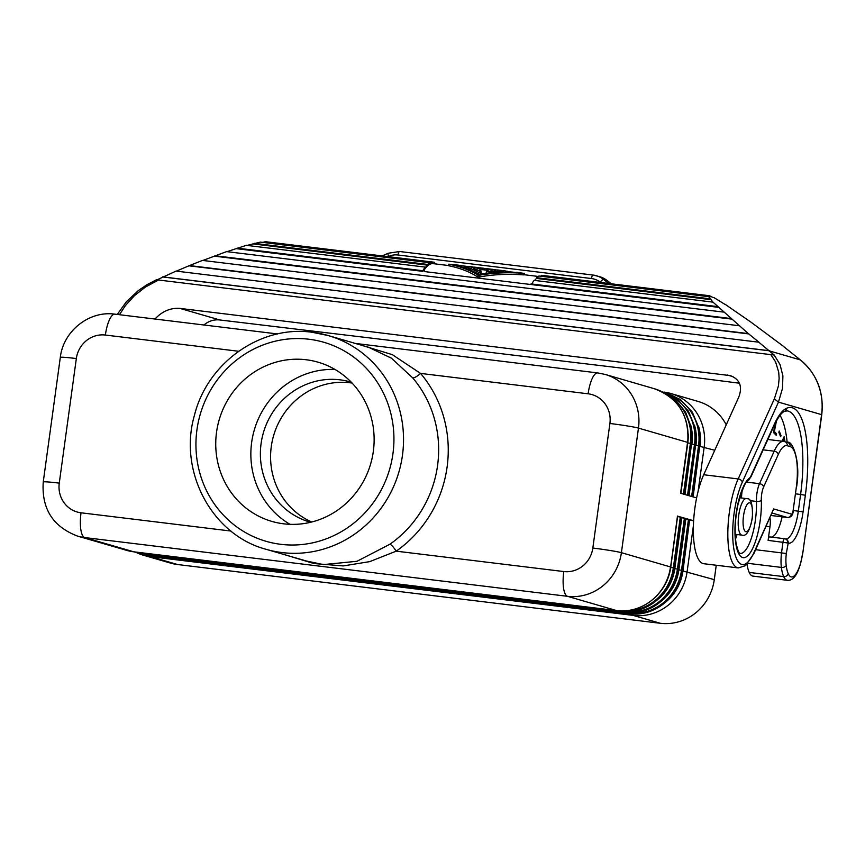 <?xml version="1.0" encoding="UTF-8"?>
<svg xmlns="http://www.w3.org/2000/svg" width="865" height="865" viewBox="0 0 865 865"><rect width="100%" height="100%" fill="white"/><g stroke="black" fill="none" stroke-linecap="round" stroke-linejoin="round"><path stroke-width="1.3" d="M475.177 269.285A52.192 15.851 -83.1 0 1 477.037 269.015M479.048 267.912A53.727 16.316 96.9 0 0 477.621 267.523A53.727 16.316 96.9 0 0 473.404 268.701L481.048 271.556L480.983 273.524M713.149 297.538L709.397 295.733L709.819 297.56L708.651 296.663L712.976 302.134L748.301 333.587L189.457 265.577L202.507 260.419L738.915 325.705M478.832 270.626L479.87 270.464A52.192 15.851 -83.1 0 1 483.243 269.75L488.044 270.388M483.427 268.226A53.727 16.316 96.9 0 0 480.086 268.896L477.177 268.539A53.727 16.316 96.9 0 1 480.529 267.869L483.427 268.226A53.727 16.316 96.9 0 1 484.551 268.496L490.077 269.037L486.217 268.658L486.011 270.183M467.965 269.145L468.257 269.058A52.192 15.851 -83.1 0 1 470.517 268.334M472.55 267.015L472.55 266.961A53.727 16.316 96.9 0 0 471.814 266.809A53.727 16.316 96.9 0 0 468.462 267.48L465.565 267.134L465.348 268.182M247.033 245.433L253.013 243.919L427.645 265.166A52.96 16.089 96.9 0 0 425.245 267.804L425.223 267.112L246.374 245.346L236.167 248.644L422.877 271.372L422.823 270.734L237.097 248.125M507.42 271.578L522.092 273.091C506.944 271.859 492.628 272.302 479.167 274.421C470.711 269.642 461.315 266.312 450.979 264.43L467.554 266.474M457.477 265.079L448.946 264.247C459.672 266.301 469.338 269.902 477.934 275.059L479.383 275.232C493.18 272.799 507.95 272.172 523.714 273.34L516.621 272.27M477.934 275.059L477.685 276.887C469.165 271.578 459.52 267.88 448.74 265.771L449.357 264.193M524.125 273.286L523.498 274.875C507.647 273.74 492.855 274.464 479.124 277.06L477.685 276.887M712.976 302.134L534.116 280.368A53.727 16.316 96.9 0 0 531.716 283.979L531.77 284.617L718.491 307.345M531.737 283.936L529.585 284.369L425.05 271.642L423.785 269.891A52.96 16.089 96.9 0 0 422.877 271.372M423.612 270.334L423.666 270.777A52.192 15.851 -83.1 0 1 433.149 263.652L448.567 265.533M226.998 251.672L236.167 248.644M784.523 538.711L769.753 536.916A3.838 1.168 96.9 0 0 769.699 536.906A3.838 1.168 96.9 0 0 768.098 540.376L787.745 542.961A3.838 3.655 -73.8 0 0 784.641 538.722A3.838 1.168 96.9 0 0 784.577 538.711A3.838 1.168 96.9 0 0 782.987 542.193L781.528 552.832A23.031 6.996 96.9 0 0 781.376 567.408A34.535 10.488 96.9 0 0 783.69 576.62A30.697 9.32 96.9 0 0 787.42 580.307C794.492 580.902 799.638 571.689 802.861 552.649L821.577 414.638L778.457 402.117L782.511 388.396L782.901 375.853L780.025 364.533L774.229 355.05L158.544 280.011L145.396 287.083L134.54 295.571L125.382 305.594L119.457 314.719M499.019 271.188L499.127 270.431A53.727 16.316 96.9 0 0 497.224 271.167L501.57 271.253C503.722 271.491 503.917 271.697 502.143 271.88L493.428 271.372L493.158 272.843M425.223 267.112A53.727 16.316 96.9 0 0 422.823 270.734M476.918 269.902L477.177 268.539M501.603 270.496A53.727 16.316 96.9 0 0 500.846 270.345A53.727 16.316 96.9 0 0 500.078 270.312L504.436 270.842L503.387 271.599M783.636 346.562L800.298 359.883A3.838 1.103 -51.6 0 1 800.406 359.948A3.838 1.103 -51.6 0 1 800.493 360.045M156.781 279.957L176.071 271.091L758.983 342.226L748.301 333.587M724.848 304.318L714.068 297.647M490.077 269.037L491.59 269.253M471.814 266.809L468.906 266.463A53.727 16.316 96.9 0 0 465.565 267.134M262.419 242.351L266.161 241.789L433.333 262.127A53.727 16.316 96.9 0 0 432.435 262.106L432.349 262.863A52.96 16.089 96.9 0 0 430.035 263.511L430.078 262.755A53.727 16.316 96.9 0 0 427.656 264.441L427.645 265.166M264.885 241.713L432.435 262.106M435.863 263.987A52.96 16.089 96.9 0 0 434.565 263.241L434.684 262.484A53.727 16.316 96.9 0 0 433.333 262.127M154.943 319.034C162.188 311.292 170.524 307.735 179.942 308.394L730.309 375.615C739.856 379.313 742.689 386.45 738.797 397.024L703.699 474.744A51.424 15.613 -83.1 0 0 693.341 530.126A51.424 15.613 -83.1 0 0 703.829 563.731L738.31 567.927A51.424 15.613 -83.1 0 1 727.822 534.321A51.424 15.613 -83.1 0 1 738.18 478.94A3.838 2.627 24.3 0 1 742.289 482.216L778.457 402.117L774.348 398.841L778.392 386.082L779.127 378.481L778.716 372.21L775.581 361.851L770.758 354.509M534.635 280.433A52.96 16.089 96.9 0 1 536.538 278.422L711.181 299.679M470.884 270.323L470.495 268.345L478.464 272.291L478.237 273.902M480.864 271.459C481.394 272.28 480.583 272.562 478.464 272.291M477.621 267.523L474.712 267.166A53.727 16.316 96.9 0 0 470.495 268.345M739.434 383.217L626.909 368.75L219.829 319.974A21.495 20.446 106.2 0 0 203.956 325.002M176.374 271.123L189.457 265.577M202.853 260.462L226.565 251.618L723.335 312.07M253.013 243.919L260.397 242.113L430.078 262.755M725.205 304.361L751.069 322.223L783.809 346.584M758.519 341.978L774.229 355.05M499.127 270.431L504.436 270.842M435.517 263.749L436.739 264.095M189.208 265.847L748.917 333.955M162.598 276.865L769.363 350.714M766.195 526.32L769.969 526.774A11.515 3.492 96.9 0 0 769.991 517.919M540.56 276.205A52.96 16.089 96.9 0 1 541.241 276.119L710.046 296.663M531.716 283.979L717.442 306.588M489.677 273.113A52.192 15.851 -83.1 0 1 493.753 271.156M470.279 269.934L470.82 270.799M478.226 274C480.356 274.27 481.156 273.978 480.637 273.124M536.538 278.422L536.549 277.697A53.727 16.316 96.9 0 1 538.971 276.011L708.651 296.663M536.549 277.697L710.024 298.803M496.467 270.031A53.727 16.316 96.9 0 0 495.039 269.642L492.142 269.285A53.727 16.316 96.9 0 0 486.411 271.642L489.309 271.999L489.157 273.167M755.642 549.686L786.307 553.492L788.199 543.09A3.838 3.655 -73.8 0 0 785.636 538.971L785.193 538.841A3.838 3.838 0 0 0 784.577 538.711L769.699 536.906M486.087 273.459L486.411 271.642M495.039 269.642A53.727 16.316 96.9 0 0 489.309 271.999M485.492 268.474L486.217 268.658M254.191 243.325L427.656 264.441M263.555 242.319L432.349 262.863M541.241 276.119L541.328 275.351L708.868 295.743M214.953 255.737L730.536 318.482M731.401 319.077L214.336 256.148M747.046 564.283A34.535 10.488 96.9 0 0 749.209 572.425A30.697 9.32 96.9 0 0 752.939 576.112L787.42 580.307M501.57 271.253C503.722 271.491 503.917 271.697 502.143 271.88L502.068 272.443M500.846 270.345L497.948 269.999A53.727 16.316 96.9 0 0 493.428 271.372M484.551 268.496L484.357 269.891M709.397 295.733L542.225 275.384A53.727 16.316 96.9 0 0 541.328 275.351M507.063 271.242L504.814 270.896M769.677 350.844L162.728 276.973M502.954 270.659L504.825 270.842M158.544 280.011L156.349 279.817L146.996 284.682L138.184 290.694L126.409 301.723L117.262 314.449M771.483 537.122A30.697 9.32 96.9 0 0 782.101 516.827M735.531 538.982A36.838 11.191 96.9 0 0 737.034 534.527M787.172 442.339A77.526 23.539 96.9 0 0 780.035 415.319M782.101 441.204L784.133 436.706L784.966 441.691M776.489 420.779L774.359 431.538L776.521 433.776L776.219 435.333L773.483 432.5L775.386 422.899M778.846 432.305L779.214 431.051L781.009 435.528L780.641 436.771L778.846 432.305M742.257 490.196A15.354 4.66 96.9 0 0 741.543 497.959M784.133 441.496A38.374 11.656 96.9 0 0 783.571 441.388L768.682 439.571A38.374 11.656 96.9 0 0 767.796 439.571M771.18 515.281L772.434 515.648A7.677 2.336 96.9 0 0 772.542 515.67A7.677 2.336 96.9 0 0 772.661 515.67M769.969 526.774L768.098 540.376M784.263 441.507L783.906 439.377L783.03 441.323M783.906 439.377L782.976 439.269M776.521 433.776L774.467 433.527M774.359 431.538L773.688 431.451M781.009 435.528L780.089 435.409M754.031 552.421L773.667 508.934L753.902 553.557A3.838 2.627 -155.7 0 0 754.031 552.421A47.586 14.456 -83.1 0 1 733.855 548.983A47.586 14.456 -83.1 0 1 742.289 482.216M716.252 565.245L714.285 579.658A49.889 47.478 -73.8 0 1 660.33 623.287L177.585 564.531L150.402 556.638L633.148 615.393A49.889 47.478 -73.8 0 0 687.102 571.765L693.406 525.715M283.882 554.465L314.017 563.558L343.308 565.915L369.712 561.634L396.213 551.156A118.97 113.207 -73.8 0 0 420.563 373.41L392.332 354.661L360.986 345.081M177.585 564.531A49.889 47.478 106.2 0 1 170.427 563.072L143.244 555.179A49.889 47.478 106.2 0 1 136.519 552.627M149.948 555.352L150.402 556.638A49.889 47.478 106.2 0 1 143.244 555.179M726.243 424.834A49.889 47.478 -73.8 0 0 698.077 401.425L670.894 393.532A49.889 47.478 -73.8 0 0 663.844 392.083M623.254 610.906A48.851 46.494 -73.8 0 0 673.338 567.927L670.721 567.451L677.576 516.535M629.201 613.674L146.455 554.919A3.838 1.168 96.9 0 1 145.915 554.27L628.66 613.026A48.851 46.494 -73.8 0 0 681.49 570.295L678.884 569.819L685.848 518.924L688.464 519.4L689.643 519.703L682.669 570.586C679.749 596.699 654.178 617.383 629.201 613.674A3.838 1.168 96.9 0 1 628.66 613.026L628.574 612.777M677.695 516.556L681.49 517.324L674.516 568.218C671.597 594.331 646.025 615.015 621.048 611.306A3.838 1.168 96.9 0 1 620.605 610.885M625.125 612.485L142.379 553.741A3.838 1.168 96.9 0 1 141.838 553.092L624.584 611.836A48.851 46.494 -73.8 0 0 677.414 569.116L674.808 568.64L681.771 517.746L684.388 518.221L685.567 518.513L678.593 569.408C675.673 595.52 650.102 616.194 625.125 612.485A3.838 1.168 96.9 0 1 624.584 611.836L624.498 611.587M714.285 579.658L682.961 571.008L689.589 520.049M689.935 520.114L693.633 520.784M677.554 516.146L693.633 520.741M352.098 383.054A72.919 69.384 -73.8 0 0 350.13 382.784A72.919 69.384 -73.8 0 0 273.329 436.598A72.919 69.384 -73.8 0 0 311.746 522.006M266.161 549.318A111.293 105.908 -73.8 0 0 282.12 552.584A111.293 105.908 -73.8 0 0 400.992 463.683A111.293 105.908 -73.8 0 0 328.246 335.566L312.179 332.279C260.819 324.916 207.416 362.673 194.484 415.157C178.006 471.252 211.914 535.067 266.161 549.318L306.448 561.028L323.456 564.596L357.007 561.277L389.974 544.182C391.586 544.982 393.672 547.307 396.213 551.156L563.785 571.549A23.031 6.996 96.9 0 0 567.451 596.309L84.705 537.565L133.794 551.816A49.889 47.478 106.2 0 1 126.647 550.356L77.558 536.095A49.889 47.478 -73.8 0 0 84.705 537.565A23.031 6.996 96.9 0 1 81.029 512.794L230.944 531.045M687.653 442.469L687.556 442.361A49.889 47.478 -73.8 0 0 654.286 388.709L605.197 374.448L597.704 372.923A23.031 6.996 -83.1 0 0 588.135 393.802L420.563 373.41C417.071 376.48 414.465 377.973 412.746 377.908L391.434 358.196L368.555 347.276L328.246 335.566A111.293 105.908 -73.8 0 0 312.297 332.301M283.698 523.822A82.899 78.888 -73.8 0 0 372.242 457.607A82.899 78.888 -73.8 0 0 318.061 362.186A82.899 78.888 -73.8 0 0 306.178 359.754A82.899 78.888 -73.8 0 0 217.634 425.969A82.899 78.888 -73.8 0 0 271.815 521.39A82.899 78.888 -73.8 0 0 283.698 523.822M351.32 382.243A72.919 69.384 -73.8 0 0 350.39 381.962A72.919 69.384 -73.8 0 0 339.934 379.821A72.919 69.384 -73.8 0 0 262.052 438.068A72.919 69.384 -73.8 0 0 309.713 522.006A72.919 69.384 -73.8 0 0 310.643 522.276M334.993 369.452A82.899 78.888 -73.8 0 0 254.299 429.981A82.899 78.888 -73.8 0 0 290.002 524.32M698.109 491.352L704.164 447.183A49.889 47.478 -73.8 0 0 670.894 393.532M696.628 497.916L680.582 493.255L687.556 442.361L638.467 428.099L621.405 552.681A49.889 47.478 106.2 0 1 567.451 596.309L616.54 610.571L133.794 551.816A3.838 1.168 -83.1 0 0 133.859 551.827L126.647 550.356M487.482 268.81L487.265 270.334M468.462 267.48L468.257 269.058M795.021 355.677L800.406 359.948C817.003 374.026 824.118 392.288 821.75 414.724L821.577 414.638A59.869 56.971 106.2 0 0 800.298 359.883L769.969 351.082M495.148 271.978L495.05 272.713M480.086 268.896L479.87 270.464M593.033 275.059L399.684 251.52A3.838 1.168 -83.1 0 0 399.619 251.51L388.18 253.261L382.222 255.91M607.208 280.595A3.838 1.103 128.4 0 0 607.133 280.498A3.838 1.103 128.4 0 0 607.014 280.433L611.241 283.785M591.487 278.541A3.838 1.168 -83.1 0 1 593.087 275.059A3.838 1.168 -83.1 0 1 593.141 275.07A23.031 21.917 -73.8 0 1 596.45 275.74A23.031 21.917 -73.8 0 1 603.619 279.449A3.838 1.103 128.4 0 0 600.213 282.185A19.192 18.262 -73.8 0 0 591.487 278.541L398.03 254.991A3.838 1.168 -83.1 0 1 399.619 251.51L593.087 275.059L599.845 276.735L607.133 280.498L611.296 283.785M774.348 398.841L738.18 478.94L703.699 474.744M479.383 275.232L479.124 277.06M727.292 374.999L733.033 376.675M599.845 276.735A23.031 21.917 -73.8 0 1 607.014 280.433L603.619 279.449L608.701 283.471M786.307 553.492A19.192 5.828 96.9 0 0 786.199 565.515A30.697 9.32 96.9 0 0 788.242 573.711A26.869 8.163 96.9 0 0 802.688 552.573M788.242 573.711A3.838 3.276 155.5 0 1 783.69 576.62L749.209 572.425M747.944 563.331L781.376 567.408A3.838 2.336 172.8 0 0 786.199 565.515M388.18 253.261A3.838 0.919 -114 0 0 388.601 256.429L388.158 256.635M388.601 256.429A19.192 18.262 106.2 0 1 398.03 254.991M179.942 308.394L219.829 319.974M793.324 510.491L803.077 511.875L805.358 495.234A81.364 24.707 96.9 0 0 786.49 408.323A65.243 19.809 96.9 0 0 774.316 424.293L751.155 475.588A3.838 2.627 -155.7 0 1 751.015 476.734L774.186 425.439A3.838 2.627 -155.7 0 0 774.316 424.293M785.593 538.949A30.697 9.32 96.9 0 0 798.319 511.107L800.59 494.456L805.358 495.234M761.319 500.273A40.677 12.359 96.9 0 1 748.549 554.93A40.677 12.359 96.9 0 1 734.947 529.748A40.677 12.359 96.9 0 1 749.382 478.172A3.838 3.503 -127.4 0 1 748.084 480.789C745.89 480.583 742.516 488.541 737.942 504.673C735.066 518.881 734.428 531.607 736.018 542.863C738.948 556.292 740.483 552.713 740.083 553.449L740.083 553.449A36.838 11.191 96.9 0 0 756.443 501.44A3.838 1.665 -1.9 0 0 761.319 500.273A11.515 3.492 96.9 0 1 763.622 486.963A3.838 2.627 -155.7 0 0 759.513 483.686A15.354 4.66 96.9 0 0 756.443 501.44L750.063 500.662M788.199 543.09A34.535 10.488 96.9 0 0 803.077 511.875M795.605 493.85L800.59 494.456A77.526 23.539 96.9 0 0 787.085 410.864L784.458 411.372A3.838 3.59 -114.7 0 0 786.49 408.323M773.667 508.934L791.464 514.102A3.838 1.168 96.9 0 0 793.119 510.631L796.243 487.838A38.374 11.656 96.9 0 0 790.113 446.578L787.247 445.735A34.535 10.488 96.9 0 0 778.295 454.439L763.622 486.963M749.382 478.172A11.515 3.492 96.9 0 0 751.155 475.588M746.722 482.129L759.513 483.686L774.197 451.173L763.168 449.832M772.434 515.648L787.312 517.454A7.677 2.336 96.9 0 0 787.431 517.475A7.677 2.336 96.9 0 0 787.604 517.475M793.119 510.631L796.243 487.838M791.464 514.102A3.838 3.655 106.2 0 1 787.312 517.454L772.186 513.064M778.295 454.439A3.838 2.627 -155.7 0 0 774.197 451.173A38.374 11.656 96.9 0 1 783.571 441.388L784.685 441.615A3.838 3.655 -73.8 0 1 787.247 445.735M790.113 446.578A3.838 3.655 -73.8 0 0 787.561 442.447L784.685 441.615M660.33 623.287L633.148 615.393L632.65 613.955M137.968 552.335A3.838 1.168 96.9 0 0 138.303 552.551L621.048 611.306M138.833 552.616A48.851 46.494 106.2 0 0 141.838 553.092L141.795 552.984M616.659 610.582A3.838 1.168 -83.1 0 1 616.604 610.582A3.838 1.168 -83.1 0 1 616.54 610.571A49.889 47.478 -73.8 0 0 670.494 566.932L621.405 552.681A23.031 1.081 7.8 0 0 592.828 548.053A26.869 25.561 106.2 0 1 563.785 571.549M133.913 551.838A3.838 1.168 -83.1 0 1 133.859 551.827L616.604 610.582C641.852 614.334 667.715 593.422 670.667 567.018L677.468 516.048M142.909 553.805A48.851 46.494 106.2 0 0 145.915 554.27L145.871 554.162M277.589 333.955L114.959 314.168A23.031 6.996 96.9 0 0 105.379 335.047L238.643 351.266M605.197 374.448A49.889 47.478 106.2 0 1 638.467 428.099A23.031 1.081 7.8 0 0 609.901 423.482L592.828 548.053M749.771 502.846A14.586 4.433 -83.1 0 1 752.096 518.524A14.586 4.433 -83.1 0 1 745.814 531.705A14.586 4.433 -83.1 0 1 743.489 516.027A14.586 4.433 -83.1 0 1 749.771 502.846M739.672 497.732L747.209 498.716C751.123 498.337 752.842 504.738 752.366 517.908C749.76 531.013 746.279 536.743 741.943 535.121A18.424 5.59 -83.1 0 1 741.662 535.067A18.424 5.59 -83.1 0 1 738.732 515.248A18.424 5.59 -83.1 0 1 746.387 498.543A18.424 5.59 -83.1 0 1 746.657 498.597M105.379 335.047A26.869 25.561 -73.8 0 0 76.336 358.543L59.263 483.124A26.869 25.561 -73.8 0 0 81.029 512.794M114.959 314.168C89.127 310.394 63.221 331.23 60.312 357.396A23.031 1.081 7.8 0 1 76.336 358.543M60.312 357.396L43.25 481.967A23.031 1.081 7.8 0 1 59.263 483.124M682.669 570.586L681.49 570.295L688.464 519.4M687.524 495.267L694.476 444.534A48.851 46.494 -73.8 0 0 665.758 393.315M661.087 391.283L676.506 398.516L688.324 411.016L694.984 427.159L695.655 444.837L691.87 444.059A47.088 44.807 -73.8 0 0 690.508 424.272M684.95 494.521L691.535 443.994M691.611 496.456L698.552 445.724L699.731 446.016L692.779 496.802M674.516 568.218L673.338 567.927L680.312 517.032M683.447 494.088L690.4 443.356A48.851 46.494 -73.8 0 0 666.958 394.624M680.874 493.342L687.794 442.88L691.578 443.648L691.157 427.18L685.513 411.913L675.262 399.554L661.563 391.521M678.593 569.408L677.414 569.116L684.388 518.221M663.109 599.672A47.088 44.807 -73.8 0 0 678.884 569.819M693.114 496.888L699.688 446.362M687.675 442.858L687.794 442.88A47.088 44.807 -73.8 0 0 688.183 433.852M689.037 495.71L695.611 445.183M669.834 394.505A48.851 46.494 -73.8 0 1 698.552 445.724L695.947 445.248A47.088 44.807 -73.8 0 0 694.584 425.45M662.201 589.152A47.088 44.807 -73.8 0 0 670.721 567.451M670.591 567.04L677.641 516.124M667.185 600.851A47.088 44.807 -73.8 0 0 682.961 571.008M659.033 598.483A47.088 44.807 -73.8 0 0 674.808 568.64M389.974 544.182A111.293 105.908 -73.8 0 0 412.746 377.908M280.898 544.334A103.616 98.599 -73.8 0 0 392.937 453.714A103.616 98.599 -73.8 0 0 308.989 339.242A103.616 98.599 -73.8 0 0 196.939 429.862A103.616 98.599 -73.8 0 0 280.898 544.334M714.76 450.265L700.023 446.427A47.088 44.807 -73.8 0 0 698.66 426.64M588.135 393.802A26.869 25.561 106.2 0 1 609.901 423.482M456.017 264.895L458.937 265.241M821.75 414.724L802.861 552.649M538.203 276.443L524.136 274.724M448.751 264.182L448.535 265.717M524.32 273.34L524.114 274.875M465.424 267.588L462.418 267.22M503.398 271.642L503.289 272.421M507.463 271.232L507.301 272.41M505.484 271.037L505.301 272.41M470.322 268.572L470.128 269.999M784.458 411.372C784.317 411.827 781.084 411.135 774.186 425.439M772.542 515.67L787.431 517.475C791.01 517.519 792.956 515.27 793.291 510.707M738.31 567.927L745.543 565.624L753.902 553.557M748.084 480.789L751.015 476.734M787.561 442.447C791.908 439.766 801.293 460.818 796.416 487.925M597.704 372.923L355.256 343.416M138.303 552.551L134.313 551.892M142.379 553.741L133.761 551.816M146.455 554.919L137.297 552.822M43.25 481.967C41.466 508.685 52.906 526.72 77.558 536.095M664.612 392.332L680.236 399.446L692.238 411.956L699.039 428.197L699.731 446.016M654.286 388.709C678.333 397.803 689.481 415.719 687.729 442.437L680.766 493.31M684.626 494.423L691.578 443.648M688.702 495.613L695.655 444.837M741.943 535.121L735.228 534.3"/></g></svg>
